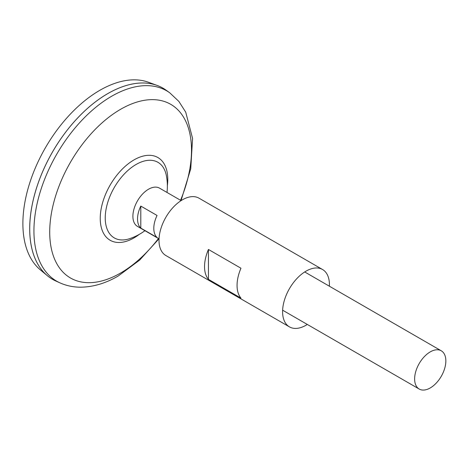 <?xml version="1.0" encoding="UTF-8"?>
<svg xmlns="http://www.w3.org/2000/svg" width="469" height="469" viewBox="0 0 469 469"><rect width="100%" height="100%" fill="white"/><g stroke="black" fill="none" stroke-linecap="round" stroke-linejoin="round"><path stroke-width="0.7" d="M140.794 206.073L157.056 215.459A22.078 12.745 120 0 0 157.056 237.484L140.794 228.098A22.078 12.745 -60 0 1 140.794 206.073L140.794 228.098M430.237 387.951A22.078 12.745 -60 0 1 419.204 389.041A22.078 12.745 -60 0 1 415.815 371.354A22.078 12.745 -60 0 1 430.237 351.897A22.078 12.745 -60 0 1 441.276 350.806A22.078 12.745 -60 0 1 444.659 368.493A22.078 12.745 -60 0 1 430.237 387.951M159.044 238.844L137.47 226.386A22.078 12.745 -60 0 1 134.087 208.693A22.078 12.745 -60 0 1 148.509 189.242A22.078 12.745 -60 0 1 159.548 188.151L181.122 200.603M52.569 279.336A110.385 63.731 -60 0 1 47.351 275.69L40.281 269.798A108.808 62.817 -60 0 1 30.292 181.257A108.808 62.817 -60 0 1 99.821 90.318A108.808 62.817 -60 0 1 148.544 82.274L157.185 85.452A110.385 63.731 -60 0 1 162.948 88.149M47.351 275.69A110.385 63.731 -60 0 1 37.215 185.871A110.385 63.731 -60 0 1 107.753 93.612A110.385 63.731 -60 0 1 166.061 90.154L169.725 92.792A109.934 63.467 -60 0 0 111.669 96.239A109.934 63.467 -60 0 0 39.021 196.007A109.934 63.467 -60 0 0 59.979 282.877L55.864 281.025A110.385 63.731 -60 0 1 34.823 193.797A110.385 63.731 -60 0 1 107.764 93.618A110.362 63.72 -60 0 1 107.759 93.624A110.385 63.731 -60 0 1 157.185 85.452M29.717 228.802A110.362 63.72 -60 0 1 107.753 93.624M144.921 230.689A55.541 55.541 0 0 1 130.112 238.528L130.112 238.528A43.652 25.203 -60 0 1 105.238 217.927A43.652 25.203 -60 0 1 136.104 164.467A43.652 25.203 -60 0 1 166.384 175.705A55.541 55.541 0 0 1 166.999 192.448M329.385 286.201A33.117 19.118 120 0 0 329.42 284.677A33.117 19.118 120 0 0 322.561 269.517L198.979 198.17A33.117 19.118 120 0 0 173.46 207.04A33.117 19.118 120 0 0 159.009 240.368A33.117 19.118 120 0 0 165.868 255.529L289.449 326.875A33.117 19.118 120 0 0 307.306 324.442M204.537 266.656A33.117 19.118 -60 0 1 208.441 249.455L240.96 268.233A33.117 19.118 -60 0 0 237.062 285.428A33.117 19.118 -60 0 0 240.96 298.12L208.441 279.348A33.117 19.118 -60 0 1 204.537 266.656M322.561 269.517A33.117 19.118 120 0 0 297.047 278.393A33.117 19.118 120 0 0 282.59 311.715A33.117 19.118 120 0 0 289.449 326.875M208.441 279.348L208.441 249.455M158.469 238.51A100.26 57.886 -60 0 1 120.609 273.022A100.26 57.886 -60 0 1 49.714 232.091A100.26 57.886 -60 0 1 120.609 109.295A100.26 57.886 -60 0 1 182.699 115.802A100.26 57.886 -60 0 1 180.547 200.275M139.305 234.353A47.756 27.571 -60 0 1 134.011 237.889A47.756 27.571 -60 0 1 100.243 218.396A47.756 27.571 -60 0 1 134.011 159.9A47.756 27.571 -60 0 1 167.363 185.753M419.204 389.041L282.625 310.191M59.979 282.877C66.428 285.75 73.287 287.18 80.551 287.186C93.114 287.051 105.654 283.335 118.176 276.036L139.645 260.119L158.973 238.797M181.046 200.562L190.754 168.74L192.566 138.437L185.724 112.173L178.847 101.386L169.725 92.792M441.276 350.806L304.703 271.956"/></g></svg>
